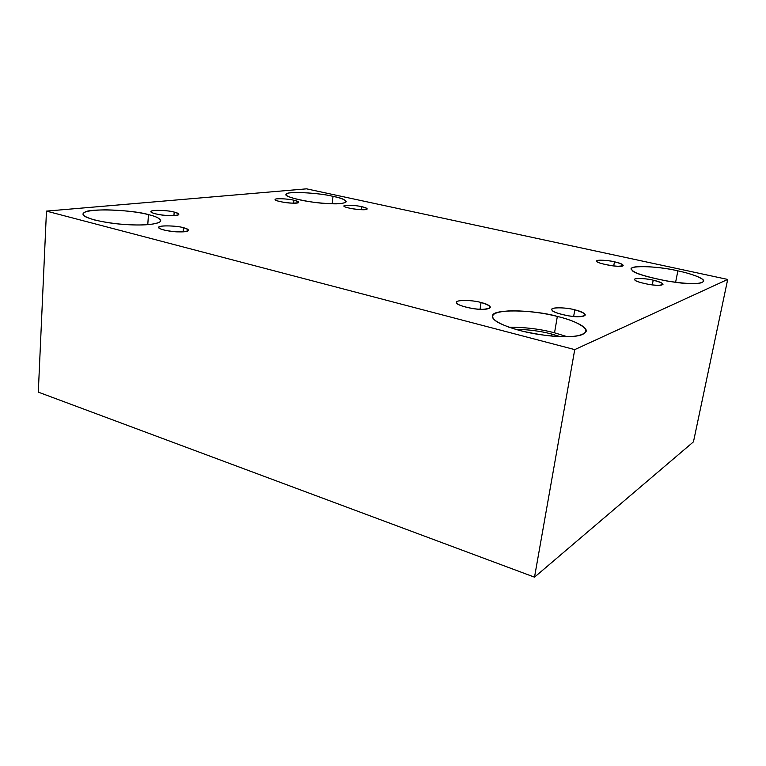 <?xml version="1.0" encoding="UTF-8"?>
<svg xmlns="http://www.w3.org/2000/svg" width="766" height="766" viewBox="0 0 766 766"><rect width="100%" height="100%" fill="white"/><g stroke="black" fill="none" stroke-linecap="round" stroke-linejoin="round"><path stroke-width="1.15" d="M361.811 206.696C355.836 205.154 342.785 204.675 344.068 206.025C343.599 208.132 367.527 211.292 367.153 208.859C366.79 208.093 365.009 207.366 361.811 206.696L361.456 209.673L361.811 206.696C368.858 208.601 368.57 209.587 360.949 209.654C354.629 209.625 342.287 206.906 344.087 205.949C343.264 204.656 356.085 205.211 361.811 206.696M183.447 227.684C175.912 225.357 156.791 225.338 158.859 227.512C159.184 230.997 188.455 233.841 188.484 230.202C188.168 229.245 186.492 228.412 183.447 227.684L183.131 231.801L183.447 227.684C191.021 230.221 189.346 231.619 178.43 231.868C169.43 231.954 155.364 228.354 159.204 226.975C159.749 225.185 177.233 225.711 183.447 227.684M481.077 302.513C472.536 299.927 455.358 299.707 456.632 302.407C456.766 304.571 462.434 306.659 473.647 308.688C483.222 309.895 488.823 309.445 490.451 307.329C489.819 305.49 486.697 303.882 481.077 302.513L480.043 309.292L481.077 302.513C492.394 306.094 492.998 308.372 482.896 309.34C474.365 309.952 455.1 305.012 456.641 302.666C454.362 299.822 472 299.755 481.077 302.513M293.57 203.162L293.866 200.232C287.777 198.605 273.749 198.183 275.214 199.6C275.051 201.822 298.96 204.704 298.74 202.253C298.414 201.535 296.796 200.855 293.866 200.232L293.57 203.162M333.028 196.355C317.555 192.381 282.884 191.136 286.369 194.593C284.952 196.498 300.598 200.96 317.43 202.684C331.755 204.263 345.016 204.177 346.232 201.63C345.303 199.754 340.908 197.992 333.028 196.355L332.195 203.718L333.028 196.355C351.048 199.61 349.411 205.02 329.457 203.632C312.356 203.478 280.72 196.422 286.541 194.181C285.594 191.079 318.867 192.706 333.028 196.355M677.872 270.858C660.522 266.606 630.102 264.758 631.682 268.885C631.337 272.15 643.172 276.2 667.167 281.055C688.96 284.358 701.12 284.406 703.657 281.189C704.615 278.297 689.994 273.328 677.872 270.858L675.602 282.3L677.872 270.858C689.132 273.223 697.357 276.038 702.537 279.284C704.912 282.223 701.56 283.659 692.493 283.573C677.221 284.502 632.496 274.525 632.314 270.321C624.166 265.103 656.902 265.639 677.872 270.858M652.297 284.904L653.207 280.184C646.322 278.431 634.037 277.752 634.688 279.466C634.602 280.844 639.275 282.482 648.697 284.387C657.171 285.661 661.939 285.632 663.011 284.291C662.284 282.836 659.009 281.467 653.207 280.184L652.297 284.904M573.638 316.482L574.806 309.818C566.553 307.453 551.003 306.984 551.932 309.483C551.865 311.484 557.389 313.6 568.506 315.841C578.273 317.239 583.874 316.952 585.32 314.97C584.592 313.035 581.088 311.322 574.806 309.818L573.638 316.482M557.342 316.425C534.151 309.56 489.962 308.746 492.739 316.234C490.288 320.293 510.29 330.146 539.283 334.531C566.562 338.266 582.198 337.174 586.21 331.257C587.311 326.373 571.35 319.719 557.342 316.425L554.536 332.808L567.194 336.695L554.536 332.808L557.342 316.425C571.369 319.786 580.82 324.028 585.693 329.141C586.861 333.899 580.973 336.408 568.037 336.676C555.35 337.107 539.312 335.068 519.923 330.567C502.486 325.483 493.457 321.078 492.844 317.344C491.485 313.562 498.034 311.36 512.483 310.718C528.789 311.044 543.745 312.94 557.342 316.425M508.701 327.159C525.256 327.197 540.537 329.083 554.536 332.808C540.537 329.083 525.256 327.197 508.701 327.159M551.558 334.024L560.243 336.609L551.558 334.024C540.672 331.103 528.559 329.524 515.231 329.275C528.559 329.524 540.672 331.103 551.558 334.024L551.214 336.006L551.558 334.024M148.47 214.614C137.717 211.885 123.508 210.296 105.832 209.827C90.551 210.114 82.977 211.55 83.121 214.154C81.646 217.534 103.812 223.155 123.728 224.4C140.504 225.798 160.199 224.658 160.716 220.665C159.931 218.377 155.843 216.357 148.47 214.614L147.771 224.658L148.47 214.614C157.873 216.855 161.664 219.325 159.835 222.006C154.876 224.352 145.99 225.309 133.188 224.898C120.444 224.572 107.546 222.925 94.467 219.957C83.944 216.788 80.66 214.269 84.614 212.412C87.908 208.122 133.294 209.827 148.47 214.614M119.802 224.065L123.795 224.4L119.802 224.065M173.93 215.629L174.198 212.067C167.16 209.98 149.169 209.807 151.122 211.732C151.476 214.767 178.775 217.439 178.823 214.279C178.535 213.455 176.994 212.718 174.198 212.067L173.93 215.629M46.467 211.11L38.3 392.135L534.515 577.162L574.739 349.612L46.467 211.11L306.563 188.838L727.7 279.437L693.46 441.838L534.515 577.162L38.3 392.135L46.467 211.11L574.739 349.612L534.515 577.162L693.46 441.838L727.7 279.437L574.739 349.612L727.7 279.437L306.563 188.838L46.467 211.11M614.466 261.809C624.041 264.318 625.391 265.802 618.526 266.252C612.666 266.501 596.886 263.016 597.001 261.522C594.167 259.645 606.816 259.875 614.466 261.809C607.984 260.191 596.111 259.53 596.829 261.082C594.914 263.408 624.166 268.502 623.189 265.342C622.538 264.098 619.627 262.92 614.466 261.809L613.719 265.936L614.466 261.809M174.198 212.067C181.207 214.336 179.579 215.533 169.315 215.658C160.879 215.648 147.828 212.412 151.467 211.253C152.032 209.702 168.434 210.305 174.198 212.067M574.806 309.818C586.67 313.399 588.058 315.697 578.981 316.703C571.235 317.354 551.463 312.442 552.047 310.067C548.896 307.214 565.337 307.08 574.806 309.818M653.207 280.184C663.701 282.989 665.415 284.703 658.358 285.325C652.316 285.699 635.138 281.821 634.947 280.069C631.624 277.924 644.828 278.029 653.207 280.184M293.866 200.232C300.617 202.128 299.927 203.086 291.789 203.114C285.067 203.057 273.002 200.338 275.291 199.409C274.927 198.155 288.361 198.758 293.866 200.232"/></g></svg>
